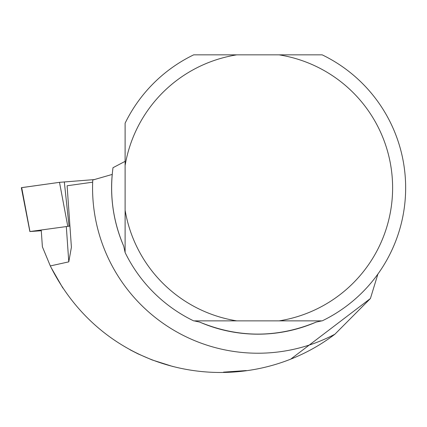<?xml version="1.0" encoding="UTF-8"?>
<svg xmlns="http://www.w3.org/2000/svg" width="427" height="427" viewBox="0 0 427 427"><rect width="100%" height="100%" fill="white"/><g stroke="black" fill="none" stroke-linecap="round" stroke-linejoin="round"><path stroke-width="0.64" d="M290.723 359.155L370.412 298.526L334.907 334.213C245.295 402.426 106.606 379.315 50.317 265.936L68.779 261.858L71.405 247.249L69.932 226.08L29.959 231.541L41.275 230.74M21.692 187.624L59.502 182.34L94.714 179.564L59.492 182.34L21.35 187.699L21.692 187.624L29.959 231.541M41.248 230.356L42.396 246.833L50.317 265.936M62.838 288.033L51.032 267.409M92.659 182.185L67.119 185.766L71.405 247.249M130.155 349.841L138.038 353.871L152.081 359.929L173.031 366.569M246.304 370.567L223.486 372.147M377.911 274.033L370.412 298.526M321.777 320.864L316.21 322.075A146.322 146.322 0 0 1 199.644 322.075L194.082 320.864M125.111 252.517L125.111 210.18A134.681 134.681 0 0 0 236.745 320.864L193.655 320.864A147.721 147.721 0 0 1 125.111 252.517L123.713 246.139A146.322 146.322 0 0 1 112.221 174.424L92.75 180.029A165.366 165.366 0 0 0 334.907 334.213M316.21 322.075C277.358 338.115 238.501 338.115 199.644 322.075M123.713 246.139C112.974 220.978 109.403 194.835 112.995 167.715L125.111 161.347L125.111 165.537L125.111 123.2A147.721 147.721 0 0 1 193.655 54.853L322.204 54.853A147.721 147.721 0 0 1 322.204 320.864L279.114 320.864A134.681 134.681 0 0 0 279.114 54.853M279.114 320.864L236.745 320.864M236.745 54.853A134.681 134.681 0 0 0 125.111 165.537L125.111 210.18M67.77 226.251L59.502 182.34M64.312 181.897L69.035 226.139M68.779 261.858L66.334 226.849M29.869 231.557L21.35 187.699"/></g></svg>

